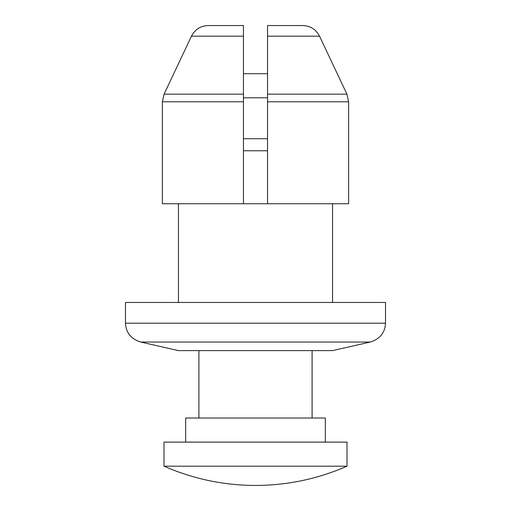 <?xml version="1.0" encoding="UTF-8"?>
<svg xmlns="http://www.w3.org/2000/svg" width="511" height="511" viewBox="0 0 511 511"><rect width="100%" height="100%" fill="white"/><g stroke="black" fill="none" stroke-linecap="round" stroke-linejoin="round"><path stroke-width="0.77" d="M221.448 25.55L208.316 25.55C200.625 25.818 195.01 29.357 191.465 36.179L164.076 94.158L162.37 101.791L164.076 94.158L191.465 36.179L243.46 36.179L243.46 101.791L243.46 73.705L267.54 73.705L267.54 101.791L267.54 25.55L267.54 36.179L267.54 25.55L302.684 25.55C310.381 25.825 315.996 29.37 319.535 36.179L346.924 94.158L348.63 101.791L348.63 203.742L267.54 203.742L267.54 101.791L348.63 101.791L346.924 94.158L319.535 36.179L267.54 36.179M243.46 138.717L267.54 138.717M243.46 150.758L267.54 150.758M185.672 442.111L185.672 418.03L325.328 418.03L325.328 442.111M163.999 442.111L347.001 442.111L347.001 466.185L163.999 466.185L163.999 442.111M347.001 466.185C317.836 478.948 287.335 485.373 255.5 485.45C223.665 485.373 193.164 478.948 163.999 466.185M243.46 97.786L267.54 97.786M312.087 350.616L312.087 418.03M198.913 350.616L198.913 418.03M208.316 25.55L243.46 25.55L243.46 36.179M243.46 203.742L162.37 203.742L162.37 101.791L243.46 101.791L243.46 203.742L267.54 203.742M302.684 25.55L289.552 25.55M370.232 342.044L140.768 342.044L178.448 350.616L332.552 350.616L370.232 342.044C379.909 339.061 385.007 332.782 385.524 323.195L385.524 302.461L125.476 302.461L125.476 323.195L385.524 323.195M332.552 302.461L332.552 203.742M178.448 302.461L178.448 203.742M140.768 342.044C131.091 339.061 125.993 332.782 125.476 323.195M267.54 94.158L346.924 94.158M164.076 94.158L243.46 94.158M267.54 25.55L303.355 25.55"/></g></svg>

